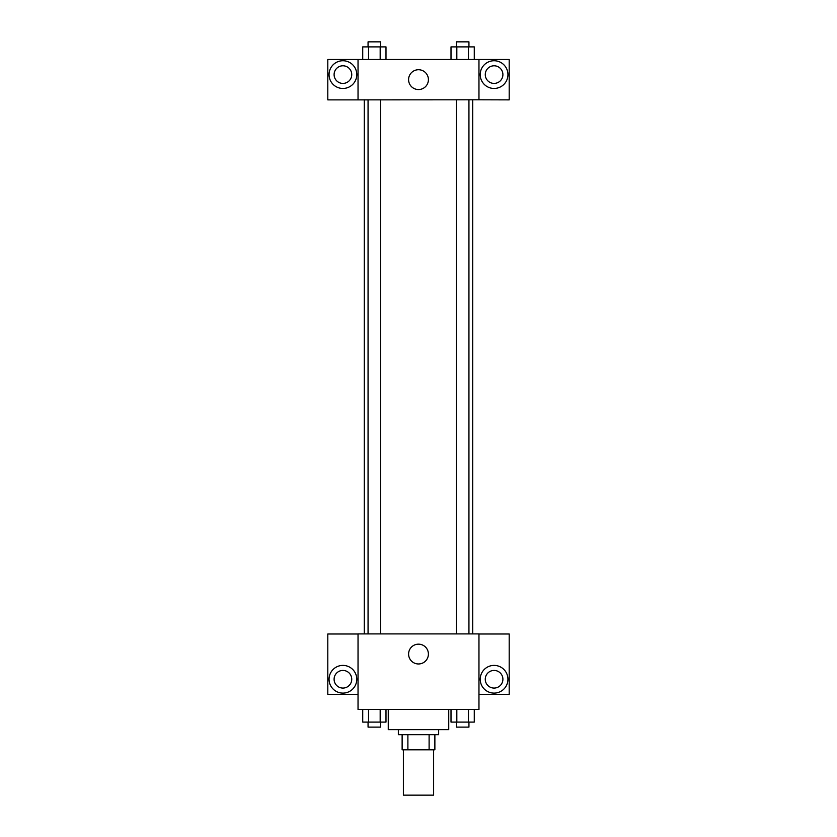 <?xml version="1.0" encoding="UTF-8"?>
<svg xmlns="http://www.w3.org/2000/svg" width="837" height="837" viewBox="0 0 837 837"><rect width="100%" height="100%" fill="white"/><g stroke="black" fill="none" stroke-linecap="round" stroke-linejoin="round"><path stroke-width="1.26" d="M403.382 749.806L403.382 795.15L433.618 795.15L433.618 749.806M429.109 734.687L429.109 749.806L402.126 749.806L402.126 734.687M429.109 749.806L434.874 749.806L434.874 734.687L434.874 749.806M438.651 729.644L438.651 734.687L398.349 734.687L398.349 729.644M407.891 734.687L407.891 749.806M388.263 709.494L388.263 729.644L448.737 729.644L448.737 709.494M478.963 709.494L358.037 709.494L358.037 633.912L478.963 633.912L478.963 709.494M342.919 693.109A13.852 13.852 0 0 1 330.918 672.331A13.852 13.852 0 0 1 354.919 672.331A13.852 13.852 0 0 1 342.919 693.109M358.037 694.375L327.801 694.375L327.801 633.986L358.037 633.986M334.099 679.257A8.82 8.82 0 0 1 342.919 670.437A8.82 8.82 0 0 1 351.739 679.257A8.82 8.82 0 0 1 342.919 688.077A8.82 8.82 0 0 1 334.099 679.257M418.5 663.971A9.908 9.908 0 0 1 409.921 649.114A9.908 9.908 0 0 1 427.079 649.114A9.908 9.908 0 0 1 418.5 663.971M494.081 693.109A13.852 13.852 0 0 1 482.081 672.331A13.852 13.852 0 0 1 506.082 672.331A13.852 13.852 0 0 1 494.081 693.109M478.963 694.375L509.199 694.375L509.199 633.986L478.963 633.986M485.261 679.257A8.82 8.82 0 0 1 494.081 670.437A8.82 8.82 0 0 1 502.901 679.257A8.82 8.82 0 0 1 494.081 688.077A8.82 8.82 0 0 1 485.261 679.257M472.717 99.791L472.717 633.912M456.343 633.912L456.343 99.791M380.657 99.791L380.657 633.912M478.963 99.791L509.199 99.875L509.199 59.49L478.963 59.49L478.963 99.791L358.037 99.875L327.801 99.875L327.801 59.49L358.037 59.49L358.037 99.791M351.739 74.598A8.82 8.82 0 0 1 342.919 83.418A8.82 8.82 0 0 1 334.099 74.598A8.82 8.82 0 0 1 342.919 65.788A8.82 8.82 0 0 1 351.739 74.598M342.919 88.46A13.852 13.852 0 0 1 330.918 67.671A13.852 13.852 0 0 1 354.919 67.671A13.852 13.852 0 0 1 342.919 88.46M502.901 74.598A8.82 8.82 0 0 1 489.676 82.235A8.82 8.82 0 0 1 489.676 66.97A8.82 8.82 0 0 1 502.901 74.598M494.081 88.46A13.852 13.852 0 0 1 482.081 67.671A13.852 13.852 0 0 1 506.082 67.671A13.852 13.852 0 0 1 494.081 88.46M478.963 59.49L358.037 59.49M408.592 79.641A9.908 9.908 0 0 1 423.459 71.061A9.908 9.908 0 0 1 423.459 88.22A9.908 9.908 0 0 1 408.592 79.641M474.276 59.49L474.276 46.893L451.007 46.893L451.007 59.49M468.458 46.893L468.458 59.49M456.824 46.893L456.824 59.49M456.343 46.893L456.343 41.85L468.94 41.85L468.94 46.893M385.993 59.49L385.993 46.893L362.724 46.893L362.724 59.49M380.176 46.893L380.176 59.49M368.542 46.893L368.542 59.49M368.06 46.893L368.06 41.85L380.657 41.85L380.657 46.893M474.276 709.494L474.276 722.09L451.007 722.09L451.007 709.494M468.458 709.494L468.458 722.09M456.824 709.494L456.824 722.09M468.94 722.09L468.94 727.123L456.343 727.123L456.343 722.09M385.993 709.494L385.993 722.09L362.724 722.09L362.724 709.494M380.176 709.494L380.176 722.09M368.542 709.494L368.542 722.09M380.657 722.09L380.657 727.123L368.06 727.123L368.06 722.09M364.283 99.791L364.283 633.912M468.94 633.912L468.94 99.791M368.06 99.791L368.06 633.912"/></g></svg>
